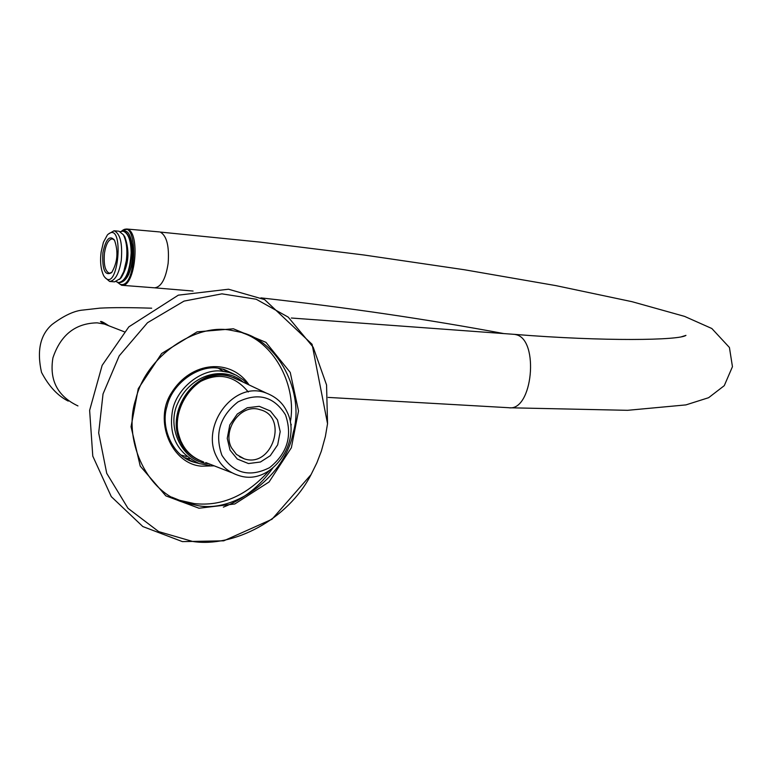 <?xml version="1.0" encoding="UTF-8"?>
<svg xmlns="http://www.w3.org/2000/svg" width="771" height="771" viewBox="0 0 771 771"><rect width="100%" height="100%" fill="white"/><g stroke="black" fill="none" stroke-linecap="round" stroke-linejoin="round"><path stroke-width="1.16" d="M121.481 231.261C138.578 215.697 137.257 290.156 120.103 284.277L117.356 282.234M117.298 282.215L121.625 285.27C135.378 288.026 140.698 231.792 127.244 229.141L121.433 231.271M127.822 276.134C133.412 264.308 134.405 251.905 130.8 238.923M208.527 463.631C182.669 462.282 165.707 427.192 177.947 402.848C190.745 374.349 224.139 365.04 243.443 382.271M247.954 384.411L243.106 379.698L236.234 375.217L228.891 372.374L221.026 371.082C201.713 368.654 176.723 387.977 172.521 410.5C168.3 435.442 177.243 453.155 199.371 463.622L209.567 465.424M248.281 391.996C233.825 374.504 216.545 371.757 196.441 383.756C177.658 400.12 172.367 418.932 180.559 440.183M111.882 272.327L109.357 273.213C105.155 271.344 103.516 264.665 104.442 253.177C105.926 244.147 108.566 239.376 112.344 238.865L114.493 240.138M102.861 252.878C102.08 269.763 105.001 276.346 111.631 272.626C117.568 262.525 118.512 251.683 114.465 240.089C109.617 234.856 105.752 239.116 102.861 252.878M101.117 252.098L103.41 242.258L107.381 234.943C125.432 217.701 118.242 297.336 103.815 275.931C100.818 269.773 99.922 261.822 101.117 252.098M104.885 277.406L109.607 281.454C115.158 280.75 119.052 273.734 121.269 260.396C122.637 243.366 120.218 233.497 114.021 230.78L108.104 234.22M114.021 230.78L119.013 231.213L123.389 234.779C126.646 241.535 127.62 250.218 126.299 260.81L123.803 271.488L120.18 278.601L114.6 281.849L109.607 281.454M120.064 278.745L121.298 277.589C128.757 264.954 129.933 251.375 124.844 236.861L123.842 235.415M119.052 282.591L119.582 282.629C126.444 280.577 130.453 270.688 131.61 252.955C131.456 240.909 128.94 233.69 124.054 231.3L123.215 231.184M116.257 281.694L118.647 282.562C125.712 281.164 129.885 271.286 131.157 252.917C130.945 240.311 128.265 233.064 123.129 231.175L120.315 231.608M216.603 456.721C221.104 466.185 228.833 472.556 239.781 475.832C271.874 485.855 302.232 441.33 287.043 411.887C283.092 403.243 276.259 397.007 266.525 393.181C234.018 379.766 200.229 425.978 216.603 456.721M221.923 455.304C233.738 473.539 249.621 477.654 269.59 467.65C287.352 453.358 292.652 435.76 285.472 414.837C274.023 396.487 258.189 392.188 237.96 401.932C219.822 416.34 214.473 434.131 221.923 455.304M198.619 459.94C190.292 455.834 184.308 449.956 180.645 442.303C164.059 411.55 196.836 364.837 230.037 376.383L238.624 379.997M203.64 461.954C193.357 458.205 186.062 451.825 181.744 442.814C165.139 412.032 197.945 365.271 231.184 376.836L240.504 380.884M230.047 450.129L237.275 459.024L248.464 463.554L260.444 462.012L270.274 455.7L277.676 444.838L280.201 431.596L277.483 419.925L270.38 411.001L259.268 406.336L247.24 407.753L237.285 414.037L229.777 424.994L227.243 438.371L230.047 450.129M231.416 447.691C221.99 429.91 240.918 402.934 260.01 409.69C288.923 416.456 272.25 468.71 244.128 458.784L236.437 454.418L231.416 447.691M198.532 505.757L183.643 502.413C145.073 491.291 122.743 437.649 135.831 399.079C145.719 356.366 195.988 322.374 232.129 330.518L238.817 331.877C278.427 339.577 304.94 392.863 293.211 432.579C285.684 474.782 236.543 512.686 198.532 505.757M198.995 508.224L234.818 503.964L269.069 481.971L291.371 447.739L298.512 410.953L290.253 372.451L265.956 342.353L233.391 328.783L197.135 331.848L161.621 353.532L138.26 388.671L131.051 426.739L140.235 466.118L165.842 495.859L198.995 508.224M192.615 541.454C233.131 547.834 287.795 519.895 311.07 474.599L316.833 462.908L321.372 451.083L325.391 436.434L327.54 423.703L326.557 384.97L313.19 347.21L288.209 317.122L256.174 299.225L221.903 293.847L184.028 301.104L147.531 322.702L119.216 355.845L103.035 393.952L98.678 432.926L106.735 473.346L127.976 508.291L158.701 531.614L192.615 541.454M171.75 497.131L179.45 500.254L194.302 503.598C221.855 506.634 246.913 495.551 269.474 470.358M290.32 422.045C296.951 387.177 275.555 343.885 242.846 333.024M198.552 463.352L193.906 462.186C172.762 456.538 160.089 427.356 167.037 406.25C172.116 383.062 199.371 364.085 219.282 368.384L223.947 369.348L236.62 375.419M249.062 384.931C230.895 357.898 191.15 361.059 171.567 392.728C153.352 420.031 171.239 463.997 201.472 466.166L214.193 465.838M226.655 371.516L222.771 369.049M193.906 462.186L184.385 457.646L189.387 458.88M121.625 285.27L154.653 287.824C161.235 286.995 165.726 278.842 168.136 263.374C169.398 246.238 166.777 235.81 160.281 232.071L260.29 242.133L363.873 254.989L464.421 269.754L555.939 285.627L632.104 301.712L684.561 316.38L711.835 328.513L729.424 347.48L732.45 366.697L724.268 385.664L708.616 397.701L685.911 404.9L627.594 410.317L509.901 407.782M77.948 405.922C57.555 396.265 49.219 380.238 52.92 357.86C60.639 334.903 75.404 323.232 97.194 322.847L104.432 324.071L111.323 326.75M681.304 336.831L685.949 335.375C679.434 340.348 604.782 341.649 514.479 334.363L516.127 334.701C539.459 339.683 532.713 411.955 508.609 407.705L328.167 397.412M131.571 241.275L131.311 240.494M128.545 274.727L128.911 274.033M223.359 507.145C243.357 499.406 259.866 486.337 272.876 467.939M290.879 426.18L291.245 424.397M126.531 228.997L159.558 231.926M108.788 325.767C103.757 322.384 101.001 320.987 100.5 321.584L104.432 324.071L124.247 331.761M154.653 287.824L193.087 291.053M260.935 297.885C346.863 307.475 427.828 319.367 503.839 333.583M291.322 318.018L514.479 334.363M151.675 308.198C130.029 307.475 112.778 307.456 99.912 308.14L83.191 310.029C74.498 310.665 64.138 315.464 52.12 324.437C40.227 334.768 36.69 350.738 41.509 372.345C48.833 386.281 57.748 395.86 68.253 401.103M123.389 234.779L124.844 236.861M119.495 279.43L121.298 277.589M124.054 231.3C135.272 228.091 136.814 279.921 119.823 282.62M230.037 376.383L231.184 376.836M233.353 377.501L266.525 393.181M205.828 462.571L231.531 472.613M239.376 456.634L244.128 458.784M183.643 502.413L179.45 500.254M311.07 474.599L272.009 519.24L223.763 540.818L182.419 541.618L142.828 526.554L111.294 496.649L92.78 456.114L89.629 410.365L102.148 365.358L128.824 326.865L178.332 295.158L228.505 289.221L264.588 299.582L312.082 344.29L327.54 423.703M223.359 371.294L218.376 368.259M180.79 454.986L186.428 456.519"/></g></svg>
